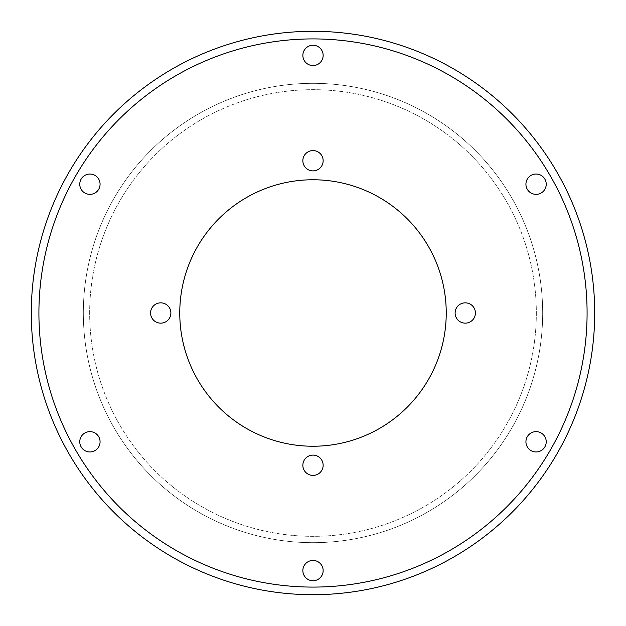 <?xml version="1.0" encoding="UTF-8"?>
<svg xmlns="http://www.w3.org/2000/svg" width="626" height="626" viewBox="0 0 626 626"><rect width="100%" height="100%" fill="white"/><g stroke="black" fill="none" stroke-linecap="round" stroke-linejoin="round"><path stroke-width="0.47" stroke-dasharray="3.13 2.35" d="M83.328 313A229.672 229.672 0 0 1 313 83.328A229.672 229.672 0 0 1 542.672 313A229.672 229.672 0 0 1 313 542.672A229.672 229.672 0 0 1 83.328 313A229.672 229.672 0 0 1 313 83.328A229.672 229.672 0 0 1 542.672 313A229.672 229.672 0 0 1 313 542.672A229.672 229.672 0 0 1 83.328 313M536.333 313A223.333 223.333 0 0 1 313 536.333A223.333 223.333 0 0 1 89.667 313A223.333 223.333 0 0 1 313 89.667A223.333 223.333 0 0 1 536.333 313A223.333 223.333 0 0 1 313 536.333A223.333 223.333 0 0 1 89.667 313A223.333 223.333 0 0 1 313 89.667A223.333 223.333 0 0 1 536.333 313M455.118 313A10.149 10.149 0 0 0 465.267 323.149A10.149 10.149 0 0 0 475.424 313A10.149 10.149 0 0 0 465.267 302.851A10.149 10.149 0 0 0 455.118 313M302.851 465.267A10.149 10.149 0 0 0 313 475.424A10.149 10.149 0 0 0 323.149 465.267A10.149 10.149 0 0 0 313 455.118A10.149 10.149 0 0 0 302.851 465.267M150.576 313A10.149 10.149 0 0 0 160.733 323.149A10.149 10.149 0 0 0 170.882 313A10.149 10.149 0 0 0 160.733 302.851A10.149 10.149 0 0 0 150.576 313M302.851 160.733A10.149 10.149 0 0 0 313 170.882A10.149 10.149 0 0 0 323.149 160.733A10.149 10.149 0 0 0 313 150.576A10.149 10.149 0 0 0 302.851 160.733M179.764 313A133.236 133.236 0 0 0 313 446.236A133.236 133.236 0 0 0 446.236 313A133.236 133.236 0 0 0 313 179.764A133.236 133.236 0 0 0 179.764 313M79.768 441.792A10.149 10.149 0 0 0 89.917 451.949A10.149 10.149 0 0 0 100.074 441.792A10.149 10.149 0 0 0 89.917 431.643A10.149 10.149 0 0 0 79.768 441.792M302.851 570.591A10.149 10.149 0 0 0 313 580.74A10.149 10.149 0 0 0 323.149 570.591A10.149 10.149 0 0 0 313 560.442A10.149 10.149 0 0 0 302.851 570.591M525.926 441.792A10.149 10.149 0 0 0 536.083 451.949A10.149 10.149 0 0 0 546.232 441.792A10.149 10.149 0 0 0 536.083 431.643A10.149 10.149 0 0 0 525.926 441.792M525.926 184.208A10.149 10.149 0 0 0 536.083 194.357A10.149 10.149 0 0 0 546.232 184.208A10.149 10.149 0 0 0 536.083 174.051A10.149 10.149 0 0 0 525.926 184.208M79.768 184.208A10.149 10.149 0 0 0 89.917 194.357A10.149 10.149 0 0 0 100.074 184.208A10.149 10.149 0 0 0 89.917 174.051A10.149 10.149 0 0 0 79.768 184.208M302.851 55.409A10.149 10.149 0 0 0 313 65.558A10.149 10.149 0 0 0 323.149 55.409A10.149 10.149 0 0 0 313 45.26A10.149 10.149 0 0 0 302.851 55.409M31.3 313A281.7 281.7 0 0 1 313 31.3A281.7 281.7 0 0 1 594.7 313A281.7 281.7 0 0 1 313 594.7A281.7 281.7 0 0 1 31.3 313"/><path stroke-width="0.94" d="M587.086 313A274.086 274.086 0 0 0 313 38.914A274.086 274.086 0 0 0 38.914 313A274.086 274.086 0 0 0 313 587.086A274.086 274.086 0 0 0 587.086 313M31.3 313A281.7 281.7 0 0 1 313 31.3A281.7 281.7 0 0 1 594.7 313A281.7 281.7 0 0 1 313 594.7A281.7 281.7 0 0 1 31.3 313M455.118 313A10.149 10.149 0 0 0 465.267 323.149A10.149 10.149 0 0 0 475.424 313A10.149 10.149 0 0 0 465.267 302.851A10.149 10.149 0 0 0 455.118 313M302.851 465.267A10.149 10.149 0 0 0 313 475.424A10.149 10.149 0 0 0 323.149 465.267A10.149 10.149 0 0 0 313 455.118A10.149 10.149 0 0 0 302.851 465.267M150.576 313A10.149 10.149 0 0 0 160.733 323.149A10.149 10.149 0 0 0 170.882 313A10.149 10.149 0 0 0 160.733 302.851A10.149 10.149 0 0 0 150.576 313M302.851 160.733A10.149 10.149 0 0 0 313 170.882A10.149 10.149 0 0 0 323.149 160.733A10.149 10.149 0 0 0 313 150.576A10.149 10.149 0 0 0 302.851 160.733M179.764 313A133.236 133.236 0 0 0 313 446.236A133.236 133.236 0 0 0 446.236 313A133.236 133.236 0 0 0 313 179.764A133.236 133.236 0 0 0 179.764 313M79.768 441.792A10.149 10.149 0 0 0 89.917 451.949A10.149 10.149 0 0 0 100.074 441.792A10.149 10.149 0 0 0 89.917 431.643A10.149 10.149 0 0 0 79.768 441.792M302.851 570.591A10.149 10.149 0 0 0 313 580.74A10.149 10.149 0 0 0 323.149 570.591A10.149 10.149 0 0 0 313 560.442A10.149 10.149 0 0 0 302.851 570.591M525.926 441.792A10.149 10.149 0 0 0 536.083 451.949A10.149 10.149 0 0 0 546.232 441.792A10.149 10.149 0 0 0 536.083 431.643A10.149 10.149 0 0 0 525.926 441.792M525.926 184.208A10.149 10.149 0 0 0 536.083 194.357A10.149 10.149 0 0 0 546.232 184.208A10.149 10.149 0 0 0 536.083 174.051A10.149 10.149 0 0 0 525.926 184.208M79.768 184.208A10.149 10.149 0 0 0 89.917 194.357A10.149 10.149 0 0 0 100.074 184.208A10.149 10.149 0 0 0 89.917 174.051A10.149 10.149 0 0 0 79.768 184.208M302.851 55.409A10.149 10.149 0 0 0 313 65.558A10.149 10.149 0 0 0 323.149 55.409A10.149 10.149 0 0 0 313 45.26A10.149 10.149 0 0 0 302.851 55.409"/></g></svg>
